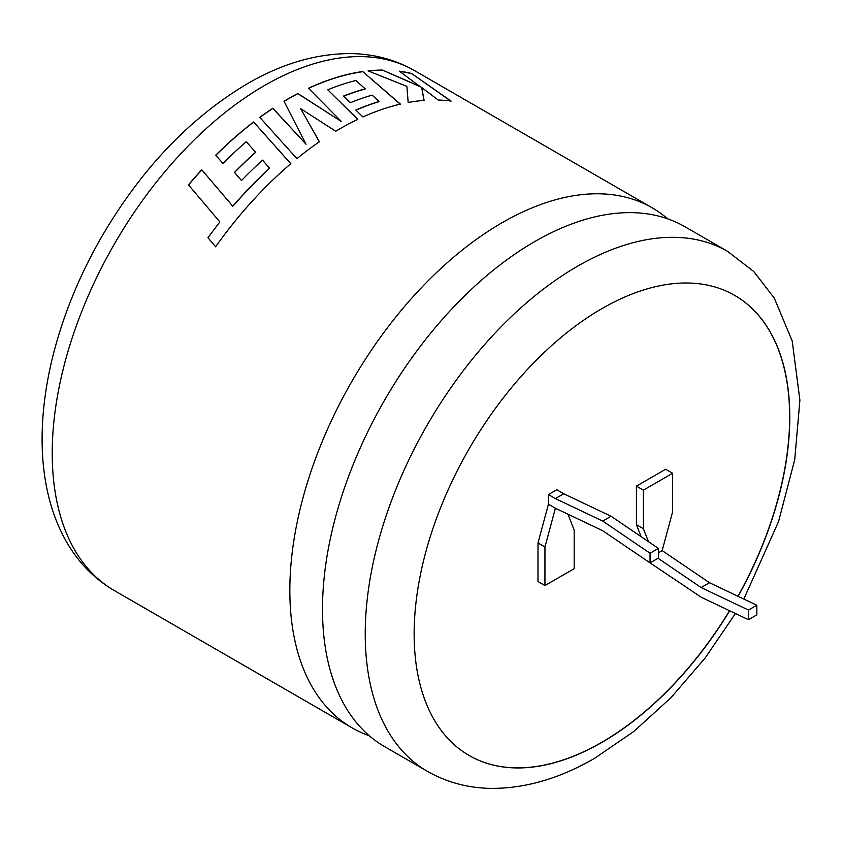 <?xml version="1.0" encoding="UTF-8"?>
<svg xmlns="http://www.w3.org/2000/svg" width="842" height="842" viewBox="0 0 842 842"><rect width="100%" height="100%" fill="white"/><g stroke="black" fill="none" stroke-linecap="round" stroke-linejoin="round"><path stroke-width="1.26" d="M684.872 226.698A300.205 173.326 120 0 0 534.775 241.559A300.205 173.326 120 0 0 322.497 609.24A300.205 173.326 120 0 0 384.668 746.665L427.41 771.335A300.205 173.326 -60 0 1 381.394 530.776A300.205 173.326 -60 0 1 577.507 266.24A300.205 173.326 -60 0 1 727.614 251.369L684.872 226.698M738.076 596.325A265.619 153.36 120 0 0 734.771 295.437A265.619 153.36 120 0 0 601.967 308.593A265.619 153.36 120 0 0 428.441 542.658A265.619 153.36 120 0 0 469.152 755.506A265.619 153.36 120 0 0 601.967 742.349A265.619 153.36 120 0 0 729.677 610.766M469.089 755.463A265.619 153.36 120 0 0 601.819 742.276A265.619 153.36 120 0 0 729.53 610.692M737.939 596.252A265.619 153.36 120 0 0 734.698 295.395M188.482 184.882A300.205 173.326 -60 0 1 201.754 169.768L232.729 206.164L247.074 190.26L269.493 168.158L262.546 160.138A300.205 173.326 -60 0 0 241.496 180.535L234.465 172.389A300.205 173.326 -60 0 1 255.6 152.244L246.285 141.688A300.205 173.326 -60 0 0 223.004 163.506L215.762 155.181A300.205 173.326 -60 0 1 253.61 121.974L290.827 163.706A300.205 173.326 -60 0 0 254.389 198.817A300.205 173.326 -60 0 0 215.615 246.769L207.953 237.707L219.846 221.909L188.482 184.882M667.653 218.815A300.205 173.326 120 0 0 652.213 207.837A300.205 173.326 120 0 0 502.116 222.709A300.205 173.326 120 0 0 289.837 590.379A300.205 173.326 120 0 0 352.019 727.814A300.205 173.326 120 0 0 369.238 735.697M335.726 131.247A300.205 173.326 -60 0 1 339.673 128.921A300.205 173.326 -60 0 1 357.776 119.364L327.791 89.799A300.205 173.326 -60 0 1 355.871 80.495L365.217 88.852A300.205 173.326 -60 0 0 343.462 96.104L350.335 102.735A300.205 173.326 -60 0 1 372.153 95.114L379.068 101.482A300.205 173.326 -60 0 0 355.84 110.049L362.923 116.975A300.205 173.326 -60 0 1 400.403 104.113L362.702 71.528A300.205 173.326 -60 0 0 317.634 84.232A300.205 173.326 -60 0 0 308.477 88.252L341.399 121.511L297.847 93.504A300.205 173.326 -60 0 0 287.848 98.998A300.205 173.326 -60 0 0 284.028 101.24L306.004 144.224L272.882 108.25A300.205 173.326 -60 0 0 259.778 117.354L296.921 158.633A300.205 173.326 -60 0 1 319.392 141.761L300.699 108.681L335.726 131.247M555.394 498.58L548.437 494.57L556.783 489.749L563.751 493.759L555.394 498.58L602.725 521.082L650.045 553.236L650.045 562.877L602.725 530.734L555.394 508.231L544.953 546.974L544.953 585.548L574.181 568.676L574.181 530.092L567.971 514.209M646.866 560.709L701.144 597.199L748.475 619.701L756.832 614.881L756.832 605.24L709.501 582.738L662.17 550.594L658.402 552.773M662.17 550.594L672.611 511.841L672.611 473.267L643.383 490.149L643.383 528.723L648.435 541.638M672.611 473.267L665.654 469.247L636.426 486.129L636.426 524.703L641.099 536.659M548.437 494.57L548.437 504.211L537.996 542.953L537.996 581.527L544.953 585.548M420.568 86.684L382.447 70.075A300.205 173.326 -60 0 0 368.08 70.865L406.897 86.379L408.181 102.492A300.205 173.326 -60 0 1 424.084 100.398L421.705 87.557L438.24 100.04A300.205 173.326 -60 0 1 451.059 101.072L411.622 73.528A300.205 173.326 -60 0 0 399.361 71.17L420.495 86.863L382.447 70.075M643.383 490.149L636.426 486.129M643.383 528.723L636.426 524.703M748.475 619.701L748.475 610.061L701.144 587.558L658.023 558.267M544.953 546.974L537.996 542.953M555.394 508.231L548.437 504.211M563.751 493.759L611.071 516.262L658.402 548.416L658.402 558.057L650.045 562.877M709.501 582.738L701.144 587.558M756.832 605.24L748.475 610.061M650.045 553.236L658.402 548.416M602.725 521.082L611.071 516.262M368.438 71.002A300.005 173.21 -60 0 1 382.384 70.254M424.031 100.587L421.705 87.557M450.986 101.251L411.622 73.528M399.687 71.402A300.005 173.21 -60 0 1 411.549 73.696M319.402 141.909L300.699 108.681M357.766 119.532L327.791 89.799M343.589 96.22A300.005 173.21 -60 0 1 365.186 89.02L365.217 88.852M355.955 110.165A300.005 173.21 -60 0 1 379.037 101.65L379.068 101.482M400.36 104.282L362.702 71.528M308.593 88.357A300.005 173.21 -60 0 1 317.613 84.4A300.005 173.21 -60 0 1 362.649 71.707M284.091 101.366A300.005 173.21 -60 0 1 297.836 93.662L341.399 121.511M259.873 117.448A300.005 173.21 -60 0 1 272.892 108.407L306.004 144.224M269.493 168.158L247.127 190.376L232.792 206.269L201.754 169.768M188.555 184.977A300.005 173.21 -60 0 1 201.817 169.884M207.953 237.707L219.846 221.909M208.037 237.791L215.699 246.843M290.858 163.843L253.61 121.974M215.847 155.275A300.005 173.21 -60 0 1 253.631 122.122M234.539 172.473A300.005 173.21 -60 0 1 255.642 152.381L255.6 152.244M264.504 85.526A300.205 173.326 120 0 0 68.381 350.072A300.205 173.326 120 0 0 114.407 590.621C95.157 579.359 79.622 563.814 67.781 543.995C60.098 531.081 54.151 516.914 49.952 501.495C44.784 482.424 42.163 461.995 42.1 440.219C42.047 413.064 45.678 384.847 53.014 355.577C63.203 315.245 79.253 275.934 101.187 237.633C140.898 169.463 189.576 118.196 247.211 83.811C282.133 63.487 316.813 53.425 351.24 53.604C374.195 53.993 395.319 59.677 414.601 70.654A300.205 173.326 120 0 0 264.504 85.526M352.019 727.814L114.407 590.621M427.41 771.335C446.786 782.365 468.026 788.059 491.107 788.396C525.429 788.512 559.993 778.44 594.799 758.179L633.879 731.414L671.032 697.618L705.228 657.886L735.434 613.502M743.823 599.062L778.587 521.503L794.732 459.595L799.9 400.15L792.196 340.989L774.282 298.089L753.737 271.513L727.614 251.369M652.213 207.837L414.601 70.654"/></g></svg>
